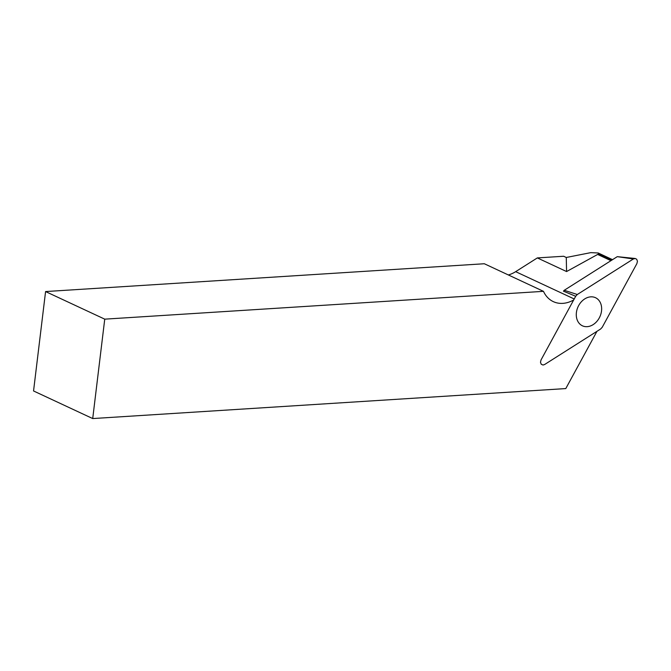 <?xml version="1.0" encoding="UTF-8"?>
<svg xmlns="http://www.w3.org/2000/svg" width="671" height="671" viewBox="0 0 671 671"><rect width="100%" height="100%" fill="white"/><g stroke="black" fill="none" stroke-linecap="round" stroke-linejoin="round"><path stroke-width="1.01" d="M508.358 274.959A31 23.988 115 0 0 515.655 271.663L537.337 257.916L566.576 271.554L598.75 253.839L611.986 260.012M612.246 259.845L598.75 253.839M598.742 253.546L598.205 252.984L590.79 252.64L566.274 257.479L563.648 256.255L537.337 257.916M596.955 331.331L565.787 388.576L92.715 418.561L33.55 390.967L45.578 291.558L104.743 319.153L92.715 418.561M104.743 319.153L543.476 291.34L484.319 263.745L45.578 291.558M543.476 291.34A31 23.988 115 0 0 553.315 301.631A31 23.988 115 0 0 573.697 299.937M566.274 257.479L566.576 271.554M544.575 364.538L600.629 329L602.248 327.238L636.888 263.602L637.45 261.262L636.695 259.249L635.244 258.494L633.357 258.972L577.303 294.51L575.684 296.272L541.044 359.908L540.482 362.239L541.237 364.252L543.032 365.032L544.575 364.538M633.357 258.972L617.278 256.657L564.244 290.283L577.303 294.51M575.684 296.272L563.43 291.164L564.244 290.283M617.278 256.657L635.244 258.494M577.53 308.031A15.5 11.994 -65 0 1 595.513 297.706A15.5 11.994 -65 0 1 599.832 316.821A15.5 11.994 -65 0 1 582.411 325.804A15.5 11.994 -65 0 1 577.53 308.031M515.655 271.663L574.217 298.972M610.962 260.667L598.012 254.619M598.205 252.984L612.531 259.669"/></g></svg>
